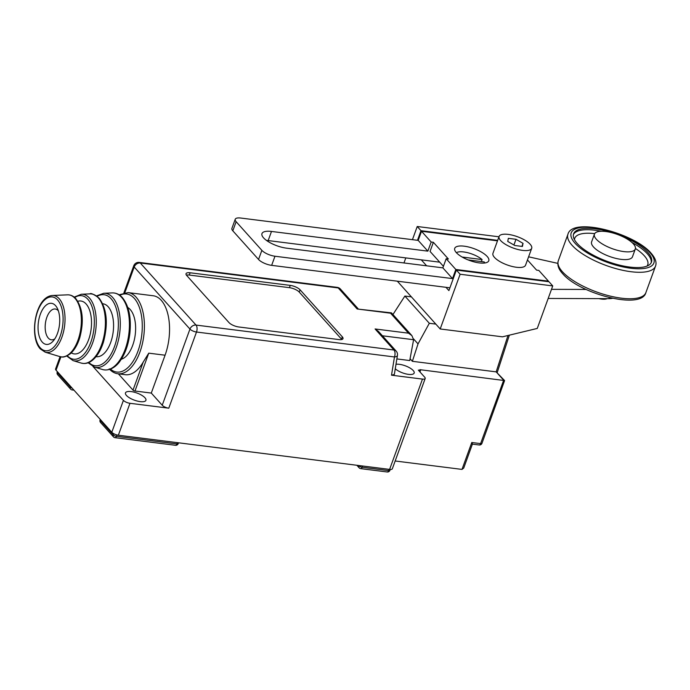 <?xml version="1.0" encoding="UTF-8"?>
<svg xmlns="http://www.w3.org/2000/svg" width="690" height="690" viewBox="0 0 690 690"><rect width="100%" height="100%" fill="white"/><g stroke="black" fill="none" stroke-linecap="round" stroke-linejoin="round"><path stroke-width="1.03" d="M60.91 356.851L56.045 370.202A5.175 1.803 -160 0 1 55.588 368.986L60.073 356.67M56.045 370.202L111.797 432.276A5.175 1.803 -160 0 0 118.352 435.218L389.609 469.398L422.478 379.095A5.175 1.803 20 0 0 425.195 378.482A5.175 1.803 20 0 0 424.747 377.266L418.312 370.099L420.512 370.383L419.874 369.668L504.588 380.57L481.965 443.308A2.588 0.906 -160 0 1 480.602 443.61A2.588 1.328 97.2 0 1 479.205 444.99A2.588 2.588 0 0 0 481.965 443.308M425.195 378.482L392.334 468.777A5.175 1.803 -160 0 1 389.609 469.398M472.4 444.127L463.723 468.07L461.99 469.407L395.163 460.989M360.732 468.631A2.588 1.328 -82.8 0 0 362.129 467.259A2.588 0.906 -160 0 1 358.852 465.784A2.588 2.035 -41.9 0 0 359.128 467.794A2.588 2.588 0 0 0 360.732 468.631L387.194 471.969A2.588 1.328 -82.8 0 0 388.591 470.589L362.129 467.259L362.586 465.991M507.987 335.495L496.17 371.867L412.37 361.31L410.067 358.748M422.478 379.095L391.506 375.196L394.473 356.963A5.175 2.294 9.2 0 0 397.44 355.41A5.175 5.175 0 0 0 396.181 351.115A5.175 4.062 138.1 0 0 393.99 350.02A5.175 2.657 97.2 0 1 394.473 356.963L196.503 332.028A5.175 2.657 -82.8 0 0 196.02 325.076A5.175 4.062 138.1 0 0 189.948 329.078A5.175 1.803 20 0 0 196.503 332.028L168.783 408.187L129.97 403.296A5.175 1.803 -160 0 1 123.415 400.355L111.797 432.276M397.44 355.41L394.344 374.454L391.506 375.196M396.871 358.929L409.731 360.551L413.595 339.713L411.896 335.625L408.497 333.175L390.557 313.2L357.144 308.991L338.238 287.946A5.175 4.062 -41.9 0 1 340.429 289.05A5.175 5.175 0 0 0 337.229 287.368A5.175 2.657 97.2 0 1 338.238 287.946L140.268 263.002A5.175 2.657 -82.8 0 0 139.259 262.424A5.175 5.175 0 0 0 133.748 265.797A5.175 1.803 20 0 0 134.196 267.013A5.175 4.062 -41.9 0 1 140.268 263.002L196.02 325.076L393.99 350.02L375.084 328.966L408.497 333.175M395.267 368.771A10.876 3.786 20 0 0 406.203 373.963A10.876 3.786 20 0 0 414.164 373.066A10.876 3.786 20 0 0 413.207 370.521A10.876 3.786 20 0 0 395.991 364.303M472.081 443.868C472.633 444.325 472.529 443.868 471.779 442.506L480.602 443.61L503.674 380.224L496.17 371.867L504.571 380.544M412.37 361.31L418.028 343.896L429.318 323.274L435.804 324.093M418.028 343.896L413.569 338.928M411.361 296.873L404.875 296.053L392.946 314.528M429.318 323.274L404.875 296.053M397.328 281.184L440.194 328.975L502.467 336.824L537.269 328.431L552.742 285.919L548.99 281.744L456.366 270.075L448.897 290.594L445.947 287.307M421.288 259.854L426.636 265.814M481.335 261.579L482.068 259.552A15.534 5.408 20 0 0 468.303 252.868A15.534 5.408 20 0 0 456.409 252.704M484.699 262.994A15.534 5.408 20 0 0 484.216 261.941L468.122 259.914M482.068 259.552L462.153 257.042M456.366 270.075L460.118 274.249L440.194 328.975M460.118 274.249L552.742 285.919M498.965 236.799L417.234 226.501L412.439 239.672M405.806 257.905L403.969 262.95M417.234 226.501L420.986 230.684L417.485 240.31M497.68 240.344L420.986 230.684M419.951 371.927L420.512 370.383M168.783 408.187A5.175 1.803 -160 0 1 162.228 405.246L151.291 393.067L165.074 355.212A40.9 20.967 97.2 0 0 161.244 300.322A40.9 20.967 97.2 0 0 153.249 295.769L128.107 292.603A40.9 20.967 97.2 0 1 136.103 297.157A40.9 20.967 97.2 0 1 142.278 344.163A40.9 20.967 97.2 0 1 117.878 373.764L125.373 374.713A40.9 20.967 97.2 0 0 143.209 362.112L148.755 353.159L165.074 355.212M118.37 373.833L133.006 390.126L143.209 362.112M151.291 393.067L134.973 391.014A1.553 0.543 -160 0 1 133.006 390.126M93.055 366.554L123.415 400.355M144.96 397.776A10.876 3.786 20 0 0 134.024 392.136A10.876 3.786 20 0 0 125.477 392.886A10.876 3.786 20 0 0 126.434 395.439A10.876 3.786 20 0 0 137.37 401.08A10.876 3.786 20 0 0 145.918 400.329A10.876 3.786 20 0 0 144.96 397.776M73.968 390.161L72.165 389.936A2.588 1.328 -82.8 0 0 73.192 389.298M72.165 389.936A2.588 2.588 0 0 1 70.57 389.091A2.588 2.035 -41.9 0 1 70.285 387.09L70.552 386.357M70.57 389.091L57.701 374.774A2.588 2.035 -41.9 0 1 57.425 372.764L57.684 372.031M175.476 445.291L115.049 437.684A2.588 1.328 -82.8 0 0 116.446 436.304L176.873 443.92A2.588 0.906 -160 0 0 178.236 443.61A2.588 2.588 0 0 1 175.476 445.291A2.588 1.328 -82.8 0 0 176.873 443.92L177.339 442.652M115.049 437.684A2.588 2.588 0 0 1 113.453 436.839A2.588 2.035 -41.9 0 1 113.169 434.838L113.609 433.631M113.453 436.839L100.585 422.522A2.588 2.035 -41.9 0 1 100.309 420.512L100.567 419.779M300.081 289.809A7.763 2.708 -160 0 0 290.248 285.393L190.121 272.774A7.763 2.708 -160 0 0 186.041 273.706A7.763 2.708 -160 0 0 186.723 275.526L228.959 322.558A7.763 2.708 -160 0 0 238.792 326.974L338.919 339.584A7.763 2.708 -160 0 0 342.999 338.661A7.763 2.708 -160 0 0 342.318 336.841L300.081 289.809L299.244 292.086A7.763 2.708 20 0 0 289.412 287.67L189.293 275.06A7.763 2.708 20 0 0 186.404 275.129M396.181 351.115L378.482 331.416L375.084 328.966M411.896 335.625L391.549 312.967L390.557 313.2M391.334 312.855L357.144 308.991M341.809 339.523A7.763 2.708 20 0 0 341.49 339.118L299.244 292.086M57.468 333.399A20.709 10.617 97.2 0 1 53.104 341.127A20.709 10.617 97.2 0 1 40.287 339.075A20.709 10.617 97.2 0 1 40.313 314.304A20.709 10.617 97.2 0 1 57.253 308.163A20.709 10.617 97.2 0 1 57.468 333.399M54.838 338.825A15.534 7.961 97.2 0 1 51.362 339.816A15.534 7.961 97.2 0 1 46.868 317.245A15.534 7.961 97.2 0 1 55.243 308.999A15.534 7.961 97.2 0 1 58.365 310.819M577.254 243.51A41.417 14.43 -160 0 1 573.623 233.789A41.417 14.43 -160 0 1 606.165 230.917A41.417 14.43 -160 0 1 647.824 252.402A41.417 14.43 20 0 1 651.464 262.122A41.417 14.43 20 0 1 618.913 264.995A41.417 14.43 20 0 1 577.254 243.51M557.813 263.373L528.6 256.818M586.06 289.446L551.5 289.343M449.906 287.808L271.653 265.357A10.359 3.605 -160 0 1 258.543 259.466L232.815 230.814A10.359 3.605 -160 0 1 231.909 228.39L235.23 219.265A10.359 3.605 20 0 1 240.672 218.031L418.2 240.396L427.852 251.143L271.489 231.443A18.121 6.314 20 0 0 261.967 233.599A18.121 6.314 20 0 0 268.988 242.069A18.121 6.314 20 0 0 286.497 248.159L442.859 267.858L446.18 258.733L455.831 269.48L548.455 281.149L538.804 270.402L536.596 270.126L527.453 259.949M235.23 219.265A10.359 3.605 20 0 0 236.135 221.697L261.864 250.349A10.359 3.605 20 0 0 274.974 256.231L452.511 278.596L442.859 267.858M548.265 281.649L548.455 281.149M497.49 240.853L421.521 231.279L431.172 242.018L433.372 242.302L430.051 251.419L443.42 266.305M612.522 298.287A19.415 6.762 -160 0 1 608.951 298.649L548.179 298.46M418.2 240.396L421.521 231.279M433.372 242.302L448.388 259.009L446.18 258.733M456.314 252.6A18.121 6.314 -160 0 1 454.727 248.348A18.121 6.314 -160 0 1 468.967 247.089A18.121 6.314 -160 0 1 487.192 256.49A18.121 6.314 -160 0 1 488.787 260.742A18.121 6.314 -160 0 1 474.548 262.002A18.121 6.314 -160 0 1 456.314 252.6M499.086 236.463L492.945 253.334A17.345 6.046 20 0 0 494.471 257.404A17.345 6.046 20 0 0 511.911 266.4A17.345 6.046 20 0 0 525.547 265.202L531.688 248.322A17.345 6.046 20 0 0 530.161 244.26A17.345 6.046 20 0 0 512.722 235.264A17.345 6.046 20 0 0 499.086 236.463A17.345 6.046 20 0 0 500.612 240.534A17.345 6.046 20 0 0 518.061 249.53A17.345 6.046 20 0 0 531.688 248.322M452.511 278.596L455.831 269.48M427.852 251.143L431.172 242.018M439.72 262.174L268.169 240.569A18.121 6.314 20 0 0 266.444 240.396M598.894 298.615A12.946 4.511 20 0 0 607.166 298.641M515.991 239.292L523.029 243.354L522.425 246.459L514.783 245.493L507.745 241.431L508.349 238.335L515.991 239.292L513.921 244.993M521.925 246.39L523.029 243.354M593.521 246.994A21.744 7.573 20 0 0 615.394 258.267A21.744 7.573 20 0 0 632.48 256.766L635.3 249.012A21.744 7.573 20 0 0 633.394 243.906A21.744 7.573 -160 0 0 611.521 232.625A21.744 7.573 -160 0 0 594.435 234.134L591.606 241.888A21.744 7.573 -160 0 0 593.521 246.994M594.435 234.134A21.744 7.573 -160 0 0 596.341 239.24A21.744 7.573 20 0 0 618.214 250.513A21.744 7.573 20 0 0 635.3 249.012M387.194 471.969A2.588 2.588 0 0 0 389.954 470.287A2.588 0.906 -160 0 1 388.591 470.589L389.048 469.321M461.99 469.407L471.779 442.506M129.97 403.296L118.352 435.218M124.873 292.638L134.196 267.013L189.948 329.078L162.228 405.246M134.973 391.014L148.755 353.159M72.234 388.228A2.588 0.906 -160 0 1 70.285 387.09L57.425 372.764A2.588 0.906 -160 0 1 57.192 372.152A2.588 2.588 0 0 0 57.701 374.774M100.585 422.522A2.588 2.588 0 0 1 100.076 419.899A2.588 0.906 -160 0 0 100.309 420.512L113.169 434.838A2.588 0.906 -160 0 0 116.446 436.304L116.946 434.95M382.407 335.78L413.595 339.713M342.318 336.841L341.49 339.118M290.248 285.393L289.412 287.67M190.121 272.774L189.293 275.06M119.81 295.286A39.347 20.174 97.2 0 1 134.283 298.356A39.347 20.174 97.2 0 1 138.492 349.649A39.347 20.174 97.2 0 1 110.504 369.115M121.302 359.231A26.669 13.671 -82.8 0 0 134.817 337.401A26.669 13.671 -82.8 0 0 130.22 309.534A26.669 13.671 -82.8 0 0 127.814 307.533M102.586 369.538A38.761 19.872 -82.8 0 0 127.003 343.447A38.761 19.872 -82.8 0 0 121.552 297.295A38.761 19.872 -82.8 0 0 112.246 292.914L103.75 293.276A37.329 19.139 97.2 0 1 112.712 297.502A37.329 19.139 97.2 0 1 117.964 341.947A37.329 19.139 97.2 0 1 94.452 367.071L102.586 369.538C110.607 371.703 117.498 365.062 120.06 361.051C125.097 353.91 128.349 344.888 129.798 333.986C131.488 318.021 129.021 305.903 122.406 297.64C119.456 294.371 116.067 292.802 112.246 292.914M89.45 298.037A33.569 17.207 97.2 0 1 94.176 338.005A33.569 17.207 97.2 0 1 73.028 360.594L81.17 363.061A35 17.94 -82.8 0 0 103.215 339.506A35 17.94 -82.8 0 0 98.29 297.839A35 17.94 -82.8 0 0 89.89 293.88L81.394 294.242A33.569 17.207 97.2 0 1 89.45 298.037M59.211 298.744A28.67 14.697 97.2 0 1 63.247 332.873A28.67 14.697 97.2 0 1 45.186 352.176L59.754 356.575A31.231 16.008 -82.8 0 0 79.428 335.556A31.231 16.008 -82.8 0 0 75.029 298.373A31.231 16.008 -82.8 0 0 67.534 294.837L52.328 295.493A28.67 14.697 97.2 0 1 59.211 298.744M97.169 296.321A35.794 18.345 97.2 0 1 111.09 298.71A35.794 18.345 97.2 0 1 114.695 346.018A35.794 18.345 97.2 0 1 88.829 362.491M96.048 356.661A26.669 13.671 -82.8 0 0 112.134 337.617A26.669 13.671 -82.8 0 0 108.166 306.757A26.669 13.671 -82.8 0 0 102.715 303.764M74.692 297.528A32.025 16.422 97.2 0 1 87.828 299.253A32.025 16.422 97.2 0 1 90.847 342.162A32.025 16.422 97.2 0 1 67.361 355.747M71.294 352.875A26.669 13.671 -82.8 0 0 89.372 337.436A26.669 13.671 -82.8 0 0 86.112 303.98A26.669 13.671 -82.8 0 0 77.789 301.288M40.193 347.751A27.134 13.912 97.2 0 1 37.657 311.337A27.134 13.912 97.2 0 1 57.589 299.952A27.134 13.912 97.2 0 1 60.125 336.366A27.134 13.912 97.2 0 1 40.193 347.751M575.055 243.234A44.013 15.335 20 0 0 630.764 268.246A44.013 15.335 20 0 0 650.032 252.678A44.013 15.335 20 0 0 594.314 227.665A44.013 15.335 20 0 0 575.055 243.234M573.416 234.496A41.417 14.43 -160 0 1 601.266 231.288M631.893 242.431A41.417 14.43 -160 0 1 647.332 253.773A41.417 14.43 -160 0 1 651.17 262.787M574.451 239.611A38.83 13.524 -160 0 1 594.668 233.643M635.43 248.478A38.83 13.524 -160 0 1 644.296 255.774A38.83 13.524 -160 0 1 647.091 266.055M609.339 297.571L608.951 298.649M274.974 256.231L271.653 265.357M271.489 231.443L268.169 240.569M232.815 230.814L236.135 221.697M261.864 250.349L258.543 259.466M645.875 292.629C641.536 310.259 579.617 293.845 562.669 273.697C558.529 269.255 557.072 264.943 558.296 260.751A46.601 16.232 20 0 0 562.385 271.688A46.601 16.232 20 0 0 609.253 295.855A46.601 16.232 20 0 0 645.875 292.629L655.5 266.176C656.906 262.536 655.448 258.224 651.127 253.23C634.179 233.082 572.26 216.66 567.922 234.298A46.601 16.232 20 0 0 572.019 245.235A46.601 16.232 20 0 0 618.887 269.402A46.601 16.232 20 0 0 655.5 266.176M509.358 335.159L497.257 372.402M472.434 444.136L479.205 444.99M57.192 372.152L57.365 371.677M178.236 443.61L178.529 442.799M100.076 419.899L100.248 419.425M133.748 265.797L123.915 292.81M358.05 308.663L340.429 289.05M139.259 262.424L337.229 287.368M109.218 368.883C111.754 371.703 114.643 373.333 117.878 373.764M119.103 294.803L128.107 292.603M88.13 362.776L94.452 367.071M96.557 295.872L103.75 293.276M81.17 363.061L83.499 363.483C86.561 363.647 89.536 362.586 92.425 360.301C97.143 356.411 100.818 350.348 103.44 342.111C108.356 323.567 106.924 308.922 99.144 298.175C93.78 294.242 90.692 292.81 89.89 293.88M73.028 360.594L66.749 356.04M74.175 297.105L81.394 294.242M67.534 294.837C70.682 294.751 73.468 296.036 75.883 298.718C82.835 308.309 84.111 321.359 79.73 337.867C77.461 345.017 74.287 350.339 70.216 353.849C62.876 358.653 61.729 356.696 59.754 356.575M45.186 352.176L40.356 348.959C28.963 337.263 34.931 296.881 52.328 295.493M389.954 470.287L390.255 469.45M359.128 467.794L356.859 465.267M558.296 260.751L567.922 234.298"/></g></svg>
